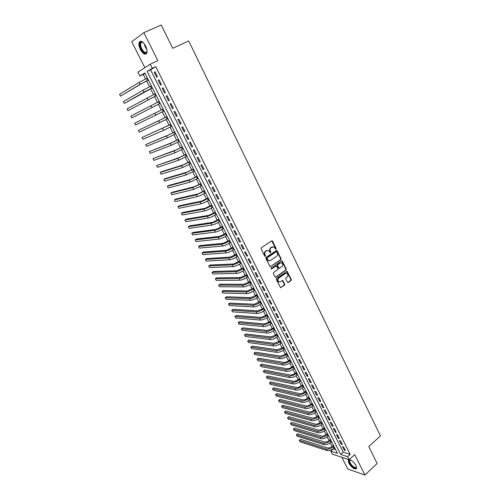 <?xml version="1.0" encoding="UTF-8"?>
<svg xmlns="http://www.w3.org/2000/svg" width="500" height="500" viewBox="0 0 500 500"><rect width="100%" height="100%" fill="white"/><g stroke="black" fill="none" stroke-linecap="round" stroke-linejoin="round"><path stroke-width="0.75" d="M275.931 249.188L276.094 248.45L272.544 241.213L271.644 240.906L261.344 247.75L261.106 248.819L264.719 256.106L265.363 256.312L265.056 254.625C264.513 253.219 264.762 252.081 265.806 251.206L266.669 250.625L268.4 250.45L270.294 252.775L270.831 251.988L270.369 251.05C269.831 249.656 270.075 248.519 271.112 247.65L273.663 246.9L275.931 249.188M275.519 249.206L275.663 248.481L271.7 240.869M264.938 256.337L264.631 254.65L265.056 254.625M270.256 252.756L269.944 251.081L270.369 251.05M356.031 465.613C353.888 462.044 351.6 460.062 349.169 459.681L348.256 460.325L348.837 463.2C352.019 467.987 354.606 469.738 356.6 468.469L356.031 465.613M145.562 45.912C142.931 41.463 140.819 40.237 139.225 42.225C138.569 44.081 138.956 46.531 140.394 49.575C143.006 54 145.119 55.219 146.725 53.231C147.381 51.406 146.994 48.969 145.562 45.912M287.431 282.231L288.312 282.506L291.094 280.531L291.319 279.475L287.119 271.288L276.531 278.375L276.3 279.438L280.55 287.675L284.513 285.2L284.744 284.137L282.744 280.438L280.5 281.688L279.006 281.844C277.619 280.731 277.525 279.481 278.725 278.106L285.338 273.475L286.788 273.312C288.181 274.413 288.281 275.656 287.094 277.044L286 277.812L285.775 278.869L287.431 282.231M347.65 456.669L349.162 459.681L332.3 454.144L330.812 451.219L337.512 453.387L144.806 72.962L139.913 76.044L137.925 72.138L150.219 64.212L152.262 68.275L147.144 71.494L340.694 454.419L347.65 456.669L350.194 454.363L155.731 66.644L152.262 68.275M150.219 64.212L157.856 60.65L143.856 32.638L161.244 25L172.712 48.306L188.7 40.925L380.444 435.894L368.794 446.556L377.15 463.531L364.919 475L354.731 454.613L349.162 459.681M280.887 259.738L281.112 258.681L276.837 250.35L266.081 257.306L265.85 258.375L270.181 266.756L280.887 259.738L280.456 259.762L280.681 258.706L276.375 250.369M282.356 261.206L286.238 269.119L286.012 270.175L275.944 277.2L275.05 276.919L273.363 273.512L273.594 272.444L277.706 269.594L277.938 268.531L276.475 265.931L271.625 268.95L271.238 268.988L271.156 268L281.462 260.919L282.356 261.206L281.919 261.225L285.8 269.131L286.238 269.119M341.831 457.275L347.788 469.062L364.919 475M143.856 32.638L131.75 41.744L144.856 67.669M157.45 76.625L155.037 71.831L154.175 72.356L156.588 77.144L157.45 76.625M161.456 84.588L159.056 79.819L158.188 80.325L160.581 85.087L161.456 84.588M165.431 92.506L163.05 87.762L162.175 88.25L164.556 92.981L165.431 92.506M169.394 100.381L167.019 95.662L166.137 96.125L168.506 100.831L169.394 100.381M173.325 108.212L170.969 103.519L170.081 103.963L172.431 108.644L173.325 108.212M177.244 115.994L174.894 111.331L174 111.756L176.337 116.406L177.244 115.994M181.131 123.737L178.8 119.1L177.894 119.5L180.225 124.131L181.131 123.737M185.006 131.438L182.688 126.825L181.775 127.206L184.088 131.806L185.006 131.438M188.856 139.094L186.544 134.506L185.625 134.869L187.931 139.444L188.856 139.094M192.681 146.706L190.387 142.144L189.462 142.487L191.75 147.037L192.681 146.706M196.488 154.281L194.206 149.744L193.275 150.069L195.55 154.594L196.488 154.281M200.275 161.812L198.006 157.3L197.062 157.6L199.331 162.106L200.275 161.812M204.037 169.3L201.781 164.812L200.837 165.094L203.088 169.575L204.037 169.3M207.781 176.75L205.538 172.281L204.587 172.55L206.825 177.006L207.781 176.75M211.506 184.156L209.275 179.713L208.319 179.963L210.544 184.394L211.506 184.156M215.212 191.525L212.987 187.106L212.025 187.338L214.244 191.744L215.212 191.525M218.894 198.85L216.688 194.456L215.712 194.669L217.919 199.05L218.894 198.85M222.556 206.137L220.362 201.769L219.381 201.962L221.575 206.319L222.556 206.137M226.2 213.388L224.019 209.044L223.031 209.219L225.212 213.55L226.2 213.388M229.825 220.594L227.65 216.275L226.663 216.431L228.831 220.744L229.825 220.594M233.431 227.763L231.269 223.469L230.275 223.606L232.431 227.894L233.431 227.763M237.013 234.9L234.869 230.625L233.863 230.744L236.012 235.012L237.013 234.9M240.581 241.994L238.444 237.738L237.438 237.844L239.569 242.087L240.581 241.994M244.131 249.05L242 244.819L240.987 244.906L243.113 249.125L244.131 249.05M247.656 256.069L245.544 251.863L244.525 251.931L246.637 256.131L247.656 256.069M251.169 263.05L249.062 258.863L248.038 258.919L250.138 263.094L251.169 263.05M254.656 269.994L252.569 265.831L251.537 265.869L253.625 270.025L254.656 269.994M258.131 276.9L256.05 272.762L255.012 272.787L257.094 276.913L258.131 276.9M261.588 283.775L259.513 279.656L258.475 279.662L260.544 283.769L261.588 283.775M265.025 290.613L262.962 286.512L261.919 286.506L263.975 290.594L265.025 290.613M268.444 297.413L266.394 293.331L265.344 293.312L267.387 297.375L268.444 297.413M271.844 304.175L269.806 300.119L268.75 300.081L270.781 304.125L271.844 304.175M275.225 310.906L273.2 306.869L272.137 306.819L274.163 310.837L275.225 310.906M278.594 317.6L276.575 313.587L275.506 313.519L277.525 317.519L278.594 317.6M281.938 324.256L279.931 320.269L278.863 320.181L280.863 324.162L281.938 324.256M285.269 330.887L283.275 326.912L282.2 326.812L284.194 330.775L285.269 330.887M288.581 337.475L286.6 333.525L285.519 333.413L287.5 337.35L288.581 337.475M291.881 344.031L289.906 340.106L288.819 339.975L290.794 343.894L291.881 344.031M295.163 350.556L293.194 346.65L292.106 346.506L294.069 350.406L295.163 350.556M298.425 357.05L296.469 353.156L295.375 353L297.325 356.881L298.425 357.05M301.669 363.506L299.725 359.637L298.625 359.462L300.569 363.325L301.669 363.506M304.9 369.931L302.962 366.081L301.863 365.894L303.794 369.738L304.9 369.931M308.113 376.325L306.188 372.494L305.081 372.294L307 376.119L308.113 376.325M311.312 382.688L309.394 378.875L308.281 378.656L310.194 382.463L311.312 382.688M314.494 389.012L312.587 385.219L311.469 384.994L313.375 388.775L314.494 389.012M317.656 395.306L315.763 391.538L314.637 391.294L316.531 395.062L317.656 395.306M320.806 401.575L318.919 397.819L317.794 397.562L319.681 401.312L320.806 401.575M323.938 407.806L322.062 404.069L320.931 403.806L322.806 407.531L323.938 407.806M327.056 414.012L325.188 410.294L324.056 410.012L325.925 413.719L327.056 414.012M330.163 420.181L328.3 416.481L327.163 416.188L329.019 419.881L330.163 420.181M333.25 426.319L331.4 422.644L330.256 422.337L332.106 426.006L333.25 426.319M336.319 432.431L334.475 428.769L333.331 428.45L335.175 432.106L336.319 432.431M339.375 438.512L337.544 434.869L336.394 434.538L338.225 438.175L339.375 438.512M342.419 444.562L340.594 440.938L339.444 440.594L341.262 444.212L342.419 444.562M155.731 66.644L150.581 69.875L343.219 452.144L350.194 454.363M342.475 446.619L344.288 450.219L345.444 450.581L343.631 446.975L342.475 446.619M145.013 73.369L143.287 74.45L145.581 78.969M146.619 81.006L149.556 86.8M150.569 88.8L153.5 94.581M154.506 96.556L157.431 102.325M158.412 104.262L161.331 110.013M162.312 111.944L165.206 117.65M166.188 119.588L169.056 125.244M170.05 127.194L172.887 132.794M173.888 134.756L176.7 140.306M177.7 142.275L180.487 147.775M181.494 149.756L184.262 155.2M185.269 157.2L188.006 162.594M189.025 164.594L191.737 169.944M192.756 171.956L195.444 177.25M196.475 179.275L199.131 184.519M200.169 186.556L202.806 191.756M203.844 193.8L206.45 198.944M207.494 201.006L210.081 206.1M211.131 208.169L213.694 213.219M214.75 215.294L217.288 220.3M218.344 222.387L220.856 227.344M221.919 229.438L224.412 234.344M225.481 236.45L227.95 241.312M229.019 243.431L231.462 248.244M232.544 250.369L234.963 255.144M236.044 257.275L238.444 262M239.531 264.144L241.906 268.825M243 270.975L245.35 275.619M246.444 277.775L248.775 282.369M249.875 284.538L252.188 289.088M253.294 291.269L255.581 295.775M256.688 297.956L258.95 302.425M260.062 304.619L262.312 309.044M263.425 311.244L265.65 315.625M266.769 317.831L268.975 322.175M270.1 324.394L272.281 328.688M273.406 330.913L275.569 335.175M276.7 337.406L278.837 341.625M279.975 343.862L282.094 348.044M283.238 350.288L285.338 354.431M286.481 356.681L288.562 360.781M289.706 363.044L291.769 367.106M292.919 369.375L294.962 373.394M296.112 375.669L298.137 379.656M299.294 381.938L301.294 385.881M302.456 388.175L304.438 392.081M305.606 394.375L307.569 398.25M308.738 400.55L310.681 404.387M311.856 406.694L313.781 410.494M314.956 412.806L316.863 416.569M318.044 418.894L319.931 422.612M321.112 424.944L322.987 428.631M324.169 430.969L326.025 434.619M327.212 436.962L329.044 440.581M330.238 442.931L332.056 446.512M333.25 448.862L335.662 449.744M333.312 448.994L330.812 451.219M143.287 74.45L139.913 76.044M150.581 69.875L147.144 71.494M343.219 452.144L340.694 454.419M154.175 72.356L155.087 71.925M158.188 80.325L159.088 79.887M162.175 88.25L163.069 87.806M166.137 96.125L167.031 95.681M172.431 108.644L173.319 108.194M176.337 116.406L177.219 115.95M180.225 124.131L181.1 123.669M184.088 131.806L184.956 131.344M187.931 139.444L188.794 138.981M191.75 147.037L192.613 146.569M195.55 154.594L196.406 154.119M199.331 162.106L200.181 161.625M203.088 169.575L203.931 169.094M206.825 177.006L207.669 176.519M210.544 184.394L211.381 183.9M214.244 191.744L215.075 191.25M217.919 199.05L218.744 198.556M221.575 206.319L222.4 205.819M225.212 213.55L226.031 213.044M228.831 220.744L229.644 220.238M232.431 227.894L233.238 227.387M236.012 235.012L236.812 234.494M239.569 242.087L240.369 241.569M243.113 249.125L243.906 248.606M246.637 256.131L247.425 255.606M250.138 263.094L250.925 262.569M253.625 270.025L254.406 269.494M257.094 276.913L257.869 276.381M260.544 283.769L261.312 283.238M263.975 290.594L264.744 290.05M267.387 297.375L268.15 296.831M270.781 304.125L271.544 303.581M274.163 310.837L274.919 310.294M277.525 317.519L278.275 316.969M280.863 324.162L281.613 323.612M284.194 330.775L284.938 330.219M287.5 337.35L288.238 336.794M290.794 343.894L291.525 343.331M294.069 350.406L294.8 349.844M297.325 356.881L298.056 356.312M300.569 363.325L301.294 362.756M303.794 369.738L304.513 369.162M307 376.119L307.719 375.544M310.194 382.463L310.906 381.887M313.375 388.775L314.081 388.2M316.531 395.062L317.238 394.475M319.681 401.312L320.381 400.725M322.806 407.531L323.506 406.944M325.925 413.719L326.619 413.131M329.019 419.881L329.712 419.288M332.106 426.006L332.794 425.412M335.175 432.106L335.856 431.506M338.225 438.175L338.906 437.575M341.262 444.212L341.938 443.612M344.288 450.219L344.956 449.619M272.631 246.8L271.969 247.081M269.944 251.081C269.4 249.688 269.65 248.55 270.688 247.681L271.537 247.113M267.362 250.338L266.669 250.625M264.631 254.65C264.088 253.25 264.337 252.113 265.387 251.231L266.244 250.656M270.212 266.769L280.456 259.762M276.781 251.981L276.156 251.775L267.188 257.838L267.025 258.587L268.656 260.694L270.419 260.512L276.525 256.356C277.556 255.481 277.8 254.35 277.262 252.963L276.781 251.981M269.244 260.837L268.225 260.712L267.087 259.594L266.762 257.863L275.725 251.8M275.406 277.262L285.575 270.188L285.8 269.131M276.019 265.938L271.625 268.95M281.95 266.663C283.156 265.262 283.044 264.012 281.619 262.906L280.181 263.062L277.838 264.675L277.613 265.731L279.069 268.331L281.95 266.663M280.763 262.812L280.181 263.062M279.094 268.344L278.294 268.006L277.181 265.75L277.413 264.688L279.75 263.081M281.919 261.225L281.544 260.869M285.956 273.212L285.338 273.475M279.4 281.962L278.575 281.844C277.188 280.731 277.094 279.488 278.294 278.106L284.906 273.481M280.556 287.675L284.081 285.2L284.306 284.137L282.3 280.438L282.744 280.438M287.762 282.569L290.656 280.531L290.875 279.481L286.675 271.294M148.444 80.138L141.769 83.525L120.506 96.15L140.075 84.338L148.4 80.056M120.506 96.15L119.556 94.319L139.081 82.387L147.406 78.094M147.037 51.019C146.088 54.269 144.169 53.625 141.287 49.088C139.537 44.988 139.594 42.575 141.45 41.844L143.188 42.544M142.919 42.35L141.95 42.112L140.863 42.931C140.338 44.413 140.644 46.375 141.794 48.812C143.887 52.356 145.575 53.338 146.869 51.744L147.006 51.344M140.463 41.212L139.8 42.013C139.15 43.856 139.531 46.288 140.963 49.319C142.75 52.581 144.506 54.112 146.237 53.906M356.488 466.719L356.081 467.981C354.025 469.506 347.225 461.312 349.531 460.1L350.594 460.012M350.625 460.025L349.719 460.55C348.738 462.525 354.438 468.738 356.087 467.463L356.481 466.688M348.8 459.756L348.681 459.994C347.463 462.425 354.462 470.087 356.55 468.581M152.387 87.919L124.288 103.431L144.044 92.112L152.356 87.863M124.288 103.431L123.344 101.613L143.05 90.175L151.369 85.913M156.306 95.662L128.056 110.675L156.287 95.631M128.056 110.675L127.112 108.869L155.306 93.694M160.206 103.362L131.8 117.888L160.206 103.356M131.8 117.888L130.863 116.088L159.225 101.431M163.119 109.113L134.594 123.269L163.125 109.119M134.594 123.269L135.525 125.056L164.094 111.037M166.981 116.737L138.306 130.412L167 116.769M138.306 130.412L139.231 132.194L167.963 118.675M170.825 124.325L141.994 137.519L170.85 124.381M141.994 137.519L142.919 139.294L163.556 130.356L171.812 126.275M174.644 131.869L168.069 135.144L145.669 144.594L166.438 136.006L174.688 131.944M145.669 144.594L146.581 146.35L167.4 137.881L175.637 133.831M178.444 139.369L171.887 142.625L149.325 151.625L170.263 143.494L178.5 139.469M149.325 151.625L150.231 153.381L171.219 145.363L179.45 141.344M182.225 146.831L175.681 150.075L152.956 158.625L174.069 150.95L182.288 146.956M152.956 158.625L153.863 160.369L175.012 152.806L183.231 148.819M185.987 154.256L179.45 157.481L156.575 165.588L177.85 158.363L186.056 154.4M156.575 165.588L157.475 167.325L178.794 160.206L187 156.256M189.725 161.637L183.206 164.844L161.7 171.669L160.175 172.512L181.612 165.731L189.812 161.8M160.175 172.512L161.069 174.244L182.55 167.569L190.744 163.65M193.444 168.975L186.938 172.169L165.275 178.556L163.756 179.406L185.35 173.069L193.538 169.169M163.756 179.406L164.644 181.125L186.281 174.894L194.469 171M197.144 176.281L190.65 179.456L168.831 185.406L167.319 186.262L189.075 180.362L197.25 176.488M167.319 186.262L168.206 187.975L190 182.175L198.175 178.312M200.825 183.544L194.344 186.706L172.362 192.225L170.863 193.088L192.775 187.613L200.938 183.775M170.863 193.088L171.744 194.788L193.7 189.419L201.856 185.588M204.481 190.769L198.019 193.912L175.881 199.006L174.387 199.875L196.456 194.831L204.613 191.019M174.387 199.875L175.263 201.569L197.375 196.625C199.319 196.088 201.8 194.963 204.806 193.25L205.525 192.825M208.119 197.956L201.669 201.088L179.381 205.756L177.894 206.631L200.119 202.006C202.075 201.494 204.55 200.375 207.544 198.656L208.263 198.225M177.894 206.631L178.769 208.312L201.031 203.794C202.987 203.287 205.463 202.169 208.456 200.45L209.169 200.025M211.744 205.1L205.306 208.219L182.869 212.469L181.388 213.35L203.762 209.144C205.725 208.663 208.2 207.556 211.181 205.825L211.894 205.394M181.388 213.35L182.256 215.025L204.669 210.925C206.637 210.444 209.106 209.344 212.087 207.613L212.794 207.181M215.344 212.213L208.919 215.312L186.331 219.15L184.862 220.037L207.387 216.25C209.363 215.794 211.831 214.694 214.8 212.956L215.506 212.525M184.862 220.037L185.725 221.706L208.287 218.019C210.263 217.569 212.738 216.475 215.7 214.737L216.406 214.306M218.925 219.288L212.519 222.369L189.781 225.8L188.319 226.694L210.994 223.312C212.975 222.887 215.444 221.8 218.394 220.056L219.1 219.619M188.319 226.694L189.175 228.35L211.887 225.075C213.875 224.65 216.344 223.569 219.294 221.825L219.994 221.388M222.494 226.319L216.094 229.387L193.212 232.419L191.756 233.312L214.575 230.338C216.569 229.944 219.031 228.869 221.975 227.113L222.669 226.675M191.756 233.312L192.613 234.963L215.469 232.087C217.463 231.7 219.931 230.625 222.862 228.875L223.562 228.431M226.038 233.319L219.65 236.375L196.625 239L195.175 239.9L218.144 237.331C220.144 236.962 222.606 235.894 225.531 234.137L226.225 233.694M195.175 239.9L196.031 241.544L219.031 239.069C221.038 238.706 223.5 237.65 226.419 235.881L227.113 235.444M229.562 240.281L223.194 243.319L200.025 245.55L198.581 246.456L221.694 244.281C223.7 243.944 226.163 242.887 229.069 241.119L229.762 240.675M198.581 246.456L199.431 248.094L222.575 246.012C224.587 245.681 227.05 244.631 229.956 242.862L230.644 242.419M233.069 247.206L226.713 250.231L203.406 252.069L201.969 252.981L225.219 251.2C227.237 250.888 229.7 249.844 232.594 248.069L233.281 247.619M201.969 252.981L202.812 254.606L226.1 252.925C228.119 252.619 230.575 251.575 233.469 249.8L234.156 249.35M236.562 254.094L230.219 257.106L206.769 258.556L205.344 259.475L228.731 258.081C230.763 257.8 233.212 256.762 236.1 254.981L236.781 254.531M205.344 259.475L206.181 261.087L229.606 259.794C231.637 259.519 234.094 258.488 236.969 256.7L237.65 256.25M240.031 260.95L233.7 263.95L210.119 265.006L208.7 265.931L232.225 264.925C234.262 264.669 236.713 263.644 239.581 261.856L240.263 261.4M208.7 265.931L209.531 267.544L233.094 266.631C235.131 266.381 237.587 265.363 240.45 263.569L241.131 263.113M243.487 267.769L237.169 270.75L213.45 271.431L212.037 272.362L235.7 271.731C237.744 271.506 240.194 270.494 243.05 268.694L243.725 268.238M212.037 272.362L212.869 273.962L236.569 273.431C238.612 273.212 241.062 272.2 243.912 270.4L244.587 269.944M246.925 274.55L240.619 277.519L216.762 277.819L215.356 278.756L239.156 278.506C241.213 278.306 243.656 277.306 246.5 275.5L247.169 275.044M215.356 278.756L216.188 280.35L240.019 280.2C242.075 280.006 244.519 279 247.356 277.194L248.031 276.737M250.338 281.3L244.05 284.256L220.062 284.181L218.663 285.119L242.594 285.25C244.656 285.075 247.1 284.081 249.931 282.269L250.6 281.806M218.663 285.119L219.488 286.706L243.456 286.925C245.519 286.762 247.963 285.769 250.781 283.956L251.45 283.494M253.744 288.012L247.463 290.956L223.35 290.512L221.956 291.456L246.019 291.956C248.088 291.806 250.525 290.825 253.344 289L254.006 288.538M221.956 291.456L222.775 293.031L246.869 293.625C248.944 293.488 251.381 292.506 254.194 290.681L254.856 290.219M257.125 294.694L250.856 297.619L226.612 296.812L225.231 297.756L249.419 298.625C251.5 298.506 253.938 297.531 256.737 295.7L257.4 295.238M225.231 297.756L226.044 299.331L250.269 300.287C252.35 300.175 254.788 299.2 257.587 297.369L258.244 296.906M260.487 301.337L254.237 304.25L229.869 303.081L228.487 304.031L252.806 305.262C254.894 305.169 257.331 304.2 260.119 302.369L260.775 301.9M228.487 304.031L229.3 305.594L253.65 306.913C255.738 306.825 258.175 305.863 260.956 304.025L261.619 303.556M263.837 307.95L262.456 308.938L257.6 310.844L233.1 309.319L231.731 310.275L256.175 311.863C258.269 311.794 260.706 310.837 263.481 308.994L264.131 308.525M231.731 310.275L232.537 311.831L257.019 313.506C259.113 313.45 261.544 312.494 264.319 310.65L264.969 310.181M267.169 314.525L265.794 315.519L260.944 317.413L236.325 315.525L234.956 316.488L259.531 318.431C261.631 318.387 264.062 317.444 266.825 315.594L267.475 315.125M234.956 316.488L235.763 318.038L260.363 320.069C262.469 320.031 264.894 319.088 267.656 317.238L268.306 316.762M270.487 321.069L269.119 322.069L264.269 323.938L239.525 321.7L238.169 322.669L262.863 324.969C264.969 324.95 267.4 324.012 270.15 322.156L270.794 321.681M238.169 322.669L238.969 324.212L263.694 326.594C265.806 326.587 268.231 325.65 270.981 323.794L271.625 323.319M273.781 327.581L272.425 328.587L267.581 330.438L242.719 327.85L241.369 328.825L266.181 331.469C268.3 331.481 270.725 330.55 273.463 328.688L274.1 328.212M241.369 328.825L242.162 330.356L267.006 333.088C269.125 333.106 271.55 332.181 274.281 330.312L274.925 329.837M277.062 334.056L275.712 335.069L270.875 336.9L245.894 333.969L244.55 334.95L269.481 337.938C271.606 337.975 274.031 337.056 276.75 335.188L277.394 334.706M244.55 334.95L245.338 336.475L270.306 339.55C272.431 339.594 274.85 338.675 277.575 336.806L278.212 336.325M280.331 340.5L278.988 341.519L274.15 343.338L249.05 340.062L247.712 341.044L272.769 344.375C274.9 344.438 277.319 343.525 280.031 341.65L280.669 341.169M247.712 341.044L248.5 342.562L273.587 345.981C275.719 346.044 278.137 345.138 280.844 343.263L281.481 342.775M283.575 346.919L282.238 347.938L277.413 349.731L252.194 346.125L250.863 347.113L276.038 350.781C278.175 350.863 280.594 349.963 283.288 348.081L283.925 347.6M250.863 347.113L251.65 348.619L276.85 352.375C278.988 352.469 281.406 351.569 284.1 349.681L284.738 349.2M286.812 353.294L285.481 354.319L280.656 356.1L255.325 352.156L254 353.144L279.288 357.156C281.431 357.262 283.85 356.369 286.531 354.481L287.162 353.994M254 353.144L254.781 354.65L280.1 358.744C282.244 358.856 284.656 357.969 287.344 356.075L287.969 355.588M290.025 359.644L288.7 360.675C286.925 361.938 285.319 362.525 283.888 362.438L258.438 358.162L257.119 359.156L282.525 363.494C284.675 363.625 287.087 362.744 289.762 360.85L290.387 360.356M257.119 359.156L257.9 360.65L283.331 365.075C285.481 365.213 287.894 364.331 290.562 362.431L291.194 361.944M293.225 365.962L291.906 366.994C290.138 368.263 288.538 368.844 287.1 368.744L261.537 364.137L260.225 365.138L285.744 369.806C287.9 369.956 290.312 369.087 292.975 367.181L293.594 366.694M260.225 365.138L261 366.625L286.544 371.375C288.706 371.538 291.112 370.662 293.775 368.762L294.394 368.269M296.413 372.25L295.1 373.288C293.337 374.556 291.737 375.131 290.294 375.012L264.625 370.081L263.319 371.087L288.944 376.081C291.112 376.256 293.519 375.394 296.169 373.488L296.788 372.994M263.319 371.087L264.088 372.569L289.744 377.644C291.913 377.831 294.319 376.969 296.962 375.056L297.581 374.562M299.581 378.5L298.275 379.544C296.519 380.819 294.919 381.388 293.475 381.256L267.694 376.006L266.394 377.013L292.131 382.325C294.306 382.531 296.712 381.675 299.344 379.756L299.962 379.263M266.394 377.013L267.162 378.488L292.931 383.881C295.1 384.094 297.506 383.237 300.138 381.319L300.756 380.825M302.731 384.725L301.438 385.775C299.688 387.05 298.094 387.612 296.637 387.469L270.75 381.894L269.456 382.906L295.306 388.544C297.481 388.769 299.887 387.919 302.512 386L303.125 385.5M269.456 382.906L270.225 384.375L296.094 390.094C298.275 390.325 300.675 389.475 303.3 387.556L303.913 387.056M305.869 390.919L304.581 391.969C302.844 393.25 301.244 393.812 299.788 393.65L273.794 387.762L272.506 388.775L298.463 394.725C300.644 394.975 303.044 394.137 305.656 392.212L306.269 391.712M272.506 388.775L273.269 390.238L299.25 396.269C301.431 396.525 303.831 395.688 306.444 393.756L307.05 393.256M308.988 397.081L307.706 398.137C305.975 399.425 304.381 399.975 302.925 399.8L276.819 393.6L275.544 394.619L301.6 400.881C303.794 401.15 306.188 400.319 308.788 398.387L309.4 397.887M275.544 394.619L276.3 396.075L302.387 402.419C304.575 402.694 306.975 401.863 309.569 399.931L310.175 399.431M312.094 403.212L310.819 404.275C309.1 405.562 307.506 406.112 306.038 405.919L279.831 399.406L278.562 400.431L304.725 407.006C306.925 407.3 309.319 406.475 311.906 404.538L312.512 404.038M278.562 400.431L279.312 401.881L305.506 408.531C307.706 408.831 310.1 408.013 312.681 406.069L313.288 405.569M315.188 409.319L313.919 410.381C312.2 411.675 310.613 412.212 309.144 412.006L282.831 405.194L281.569 406.219L307.838 413.1C310.038 413.413 312.431 412.6 315.006 410.656L315.613 410.15M281.569 406.219L282.319 407.663L308.612 414.619C310.819 414.938 313.206 414.125 315.781 412.181L316.381 411.675M318.263 415.387L317 416.456C315.294 417.75 313.706 418.288 312.231 418.069L285.819 410.95L284.562 411.981L310.931 419.162C313.144 419.5 315.531 418.694 318.094 416.744L318.694 416.238M284.562 411.981L285.306 413.413L311.7 420.675C313.913 421.019 316.3 420.213 318.863 418.263L319.462 417.756M321.325 421.431L320.069 422.506C318.369 423.8 316.781 424.331 315.306 424.1L288.794 416.675L287.538 417.713L314.012 425.2C316.225 425.556 318.612 424.756 321.169 422.806L321.763 422.294M287.538 417.713L288.281 419.144L314.781 426.706C316.994 427.069 319.381 426.269 321.931 424.312L322.525 423.806M324.369 427.444L323.119 428.519C321.425 429.825 319.844 430.35 318.363 430.1L291.75 422.381L290.5 423.419L317.075 431.206C319.3 431.581 321.681 430.794 324.225 428.837L324.812 428.325M290.5 423.419L291.244 424.844L317.838 432.7C320.062 433.088 322.444 432.3 324.988 430.337L325.575 429.825M327.4 433.425L326.156 434.506C324.475 435.812 322.887 436.337 321.406 436.069L294.694 428.056L293.456 429.1L320.125 437.181C322.35 437.581 324.731 436.8 327.262 434.837L327.856 434.325M293.456 429.1L294.188 430.519L320.887 438.669C323.113 439.075 325.494 438.294 328.025 436.331L328.612 435.819M330.419 439.381L329.181 440.469C327.5 441.775 325.919 442.294 324.431 442.013L297.625 433.713L296.394 434.756L323.162 443.131C325.394 443.55 327.769 442.775 330.294 440.806L330.875 440.294M296.394 434.756L297.125 436.169L323.919 444.613C326.15 445.037 328.525 444.263 331.044 442.294L331.631 441.781M333.419 445.306L332.188 446.4C330.519 447.713 328.938 448.219 327.444 447.931L300.544 439.338L299.312 440.387L326.181 449.044C328.419 449.487 330.794 448.725 333.3 446.75L333.888 446.231M299.312 440.387L300.044 441.788L326.931 450.525C329.175 450.969 331.544 450.206 334.056 448.231L334.637 447.713M275.663 248.481L276.094 248.45M265.1 255.588L265.525 255.562M270.406 252.019L270.831 251.988M270.688 247.681L271.112 247.65M265.387 251.231L265.806 251.206M272.119 241.25L272.544 241.213M270.312 266.712L270.738 266.694M276.769 250.731L277.2 250.706M280.681 258.706L281.112 258.681M266.762 257.863L267.188 257.838M266.6 258.606L267.025 258.587M267.087 259.594L267.512 259.575M285.575 270.188L286.012 270.175M275.519 277.2L275.944 277.2M275.5 266.006L275.925 265.988M277.413 264.688L277.838 264.675M277.181 265.75L277.613 265.731M278.294 268.006L278.725 267.987M278.294 278.106L278.725 278.106M282.644 280.775L283.075 280.769M284.306 284.137L284.744 284.137M284.081 285.2L284.513 285.2M280.681 287.606L281.112 287.613M287.031 271.637L287.462 271.625M290.875 279.481L291.319 279.475M290.656 280.531L291.094 280.531M287.875 282.506L288.312 282.506M146.625 78.469L147.619 80.425M139.081 82.387L140.075 84.338M146.819 49.431L145.356 47.206L144.244 43.762M144.894 44.719L146.531 48.319M150.594 86.294L151.581 88.238M143.05 90.175L144.044 92.112M154.537 94.075L155.519 96.013M147.006 97.919L147.988 99.844M158.456 101.812L159.438 103.737M150.931 105.619L151.912 107.537M162.356 109.506L163.331 111.425M154.844 113.275L155.819 115.188M166.238 117.163L167.206 119.069M158.731 120.894L159.7 122.794M170.094 124.775L171.056 126.669M162.594 128.469L163.556 130.356M173.931 132.344L174.887 134.231M166.438 136.006L167.4 137.881M177.75 139.869L178.7 141.744M170.263 143.494L171.219 145.363M181.544 147.356L182.494 149.225M174.069 150.95L175.012 152.806M185.319 154.806L186.262 156.662M177.85 158.363L178.794 160.206M189.075 162.213L190.012 164.056M181.612 165.731L182.55 167.569M192.806 169.581L193.738 171.412M185.35 173.069L186.281 174.894M196.525 176.906L197.45 178.731M189.075 180.362L190 182.175M200.219 184.194L201.137 186.012M192.775 187.613L193.7 189.419M203.894 191.444L204.806 193.25M196.456 194.831L197.375 196.625M207.544 198.656L208.456 200.45M200.119 202.006L201.031 203.794M211.181 205.825L212.087 207.613M203.762 209.144L204.669 210.925M214.8 212.956L215.7 214.737M207.387 216.25L208.287 218.019M218.394 220.056L219.294 221.825M210.994 223.312L211.887 225.075M221.975 227.113L222.862 228.875M214.575 230.338L215.469 232.087M225.531 234.137L226.419 235.881M218.144 237.331L219.031 239.069M229.069 241.119L229.956 242.862M221.694 244.281L222.575 246.012M232.594 248.069L233.469 249.8M225.219 251.2L226.1 252.925M236.1 254.981L236.969 256.7M228.731 258.081L229.606 259.794M239.581 261.856L240.45 263.569M232.225 264.925L233.094 266.631M243.05 268.694L243.912 270.4M235.7 271.731L236.569 273.431M246.5 275.5L247.356 277.194M239.156 278.506L240.019 280.2M249.931 282.269L250.781 283.956M242.594 285.25L243.456 286.925M253.344 289L254.194 290.681M246.019 291.956L246.869 293.625M256.737 295.7L257.587 297.369M249.419 298.625L250.269 300.287M260.119 302.369L260.956 304.025M252.806 305.262L253.65 306.913M263.481 308.994L264.319 310.65M256.175 311.863L257.019 313.506M266.825 315.594L267.656 317.238M259.531 318.431L260.363 320.069M270.15 322.156L270.981 323.794M262.863 324.969L263.694 326.594M273.463 328.688L274.281 330.312M266.181 331.469L267.006 333.088M276.75 335.188L277.575 336.806M269.481 337.938L270.306 339.55M280.031 341.65L280.844 343.263M272.769 344.375L273.587 345.981M283.288 348.081L284.1 349.681M276.038 350.781L276.85 352.375M286.531 354.481L287.344 356.075M279.288 357.156L280.1 358.744M289.762 360.85L290.562 362.431M282.525 363.494L283.331 365.075M292.975 367.181L293.775 368.762M285.744 369.806L286.544 371.375M296.169 373.488L296.962 375.056M288.944 376.081L289.744 377.644M299.344 379.756L300.138 381.319M292.131 382.325L292.931 383.881M302.512 386L303.3 387.556M295.306 388.544L296.094 390.094M305.656 392.212L306.444 393.756M298.463 394.725L299.25 396.269M308.788 398.387L309.569 399.931M301.6 400.881L302.387 402.419M311.906 404.538L312.681 406.069M304.725 407.006L305.506 408.531M315.006 410.656L315.781 412.181M307.838 413.1L308.612 414.619M318.094 416.744L318.863 418.263M310.931 419.162L311.7 420.675M321.169 422.806L321.931 424.312M314.012 425.2L314.781 426.706M324.225 428.837L324.988 430.337M317.075 431.206L317.838 432.7M327.262 434.837L328.025 436.331M320.125 437.181L320.887 438.669M330.294 440.806L331.044 442.294M323.162 443.131L323.919 444.613M333.3 446.75L334.056 448.231M326.181 449.044L326.931 450.525M348.256 460.325L348.713 459.913M271.744 240.888L272.169 240.85M276.406 250.381L276.837 250.35M268.225 260.712L268.656 260.694M278.637 268.35L279.069 268.331M281.569 260.881L282 260.856M278.575 281.844L279.006 281.844M286.688 271.3L287.119 271.288M141.95 42.112L141.45 41.844M142.6 42.156L140.863 42.931M349.719 460.55L350.256 460.062L349.762 459.994"/></g></svg>
